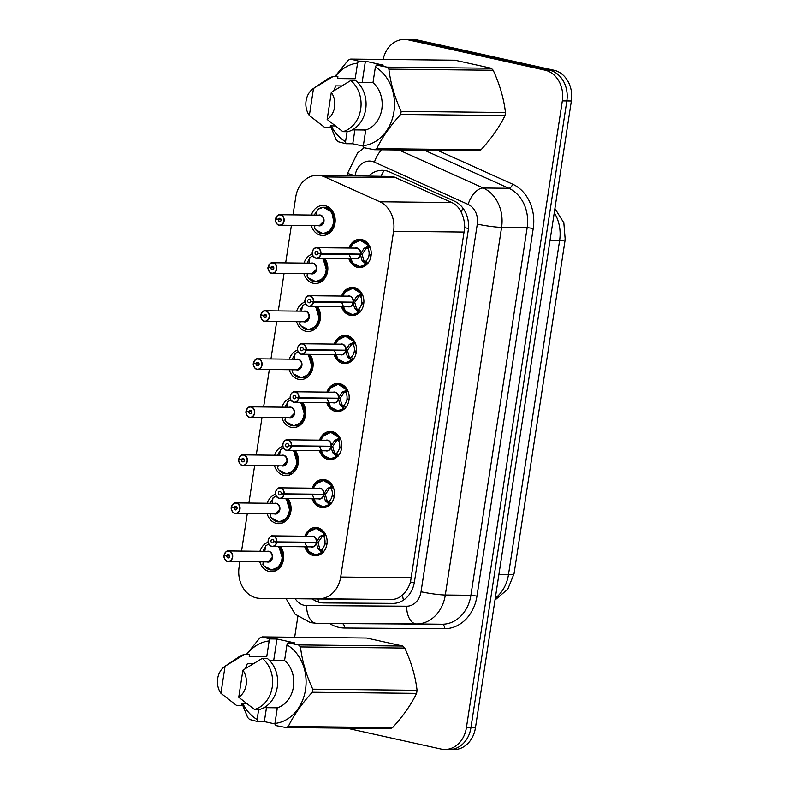 <?xml version="1.0" encoding="UTF-8"?>
<svg xmlns="http://www.w3.org/2000/svg" width="789" height="789" viewBox="0 0 789 789"><rect width="100%" height="100%" fill="white"/><g stroke="black" fill="none" stroke-linecap="round" stroke-linejoin="round"><path stroke-width="1.18" d="M304.86 536.224A14.103 11.588 90.6 0 1 315.699 527.525A14.103 11.588 90.6 0 1 317.671 527.752A14.103 11.588 90.6 0 1 327.08 542.96A14.103 11.588 90.6 0 1 315.393 555.722A14.103 11.588 90.6 0 1 313.42 555.495A14.103 11.588 90.6 0 1 304.741 546.797M312.207 488.194A14.103 11.588 90.6 0 1 323.046 479.495A14.103 11.588 90.6 0 1 325.019 479.722A14.103 11.588 90.6 0 1 334.437 494.92A14.103 11.588 90.6 0 1 322.74 507.692A14.103 11.588 90.6 0 1 320.778 507.465A14.103 11.588 90.6 0 1 312.089 498.766M319.555 440.154A14.103 11.588 90.6 0 1 330.394 431.465A14.103 11.588 90.6 0 1 332.366 431.691A14.103 11.588 90.6 0 1 341.785 446.89A14.103 11.588 90.6 0 1 330.098 459.662A14.103 11.588 90.6 0 1 328.125 459.435A14.103 11.588 90.6 0 1 319.446 450.736M326.912 392.123A14.103 11.588 90.6 0 1 337.751 383.424A14.103 11.588 90.6 0 1 339.724 383.651A14.103 11.588 90.6 0 1 349.132 398.859A14.103 11.588 90.6 0 1 337.445 411.631A14.103 11.588 90.6 0 1 335.473 411.404A14.103 11.588 90.6 0 1 326.794 402.696M334.26 344.093A14.103 11.588 90.6 0 1 345.099 335.394A14.103 11.588 90.6 0 1 347.071 335.621A14.103 11.588 90.6 0 1 356.48 350.829A14.103 11.588 90.6 0 1 344.793 363.591A14.103 11.588 90.6 0 1 342.82 363.364A14.103 11.588 90.6 0 1 334.142 354.665M341.607 296.062A14.103 11.588 90.6 0 1 352.446 287.364A14.103 11.588 90.6 0 1 354.419 287.591A14.103 11.588 90.6 0 1 363.837 302.789A14.103 11.588 90.6 0 1 352.141 315.561A14.103 11.588 90.6 0 1 350.178 315.334A14.103 11.588 90.6 0 1 341.489 306.635M348.955 248.022A14.103 11.588 90.6 0 1 359.794 239.333A14.103 11.588 90.6 0 1 361.766 239.56A14.103 11.588 90.6 0 1 371.185 254.758A14.103 11.588 90.6 0 1 359.498 267.53A14.103 11.588 90.6 0 1 357.525 267.303A14.103 11.588 90.6 0 1 348.846 258.605M280.529 546.54A15.001 12.328 90.6 0 1 282.659 562.774A15.001 12.328 90.6 0 1 271.248 571.69A15.001 12.328 90.6 0 1 269.157 571.443A15.001 12.328 90.6 0 1 259.818 561.847M287.877 498.5A15.001 12.328 90.6 0 1 290.007 514.744A15.001 12.328 90.6 0 1 278.606 523.649A15.001 12.328 90.6 0 1 276.505 523.413A15.001 12.328 90.6 0 1 267.165 513.817M295.224 450.47A15.001 12.328 90.6 0 1 297.364 466.713A15.001 12.328 90.6 0 1 285.953 475.619A15.001 12.328 90.6 0 1 283.853 475.382A15.001 12.328 90.6 0 1 274.513 465.786M302.582 402.439A15.001 12.328 90.6 0 1 304.712 418.683A15.001 12.328 90.6 0 1 293.301 427.589A15.001 12.328 90.6 0 1 291.21 427.342A15.001 12.328 90.6 0 1 281.87 417.756M309.929 354.409A15.001 12.328 90.6 0 1 312.059 370.643A15.001 12.328 90.6 0 1 300.648 379.558A15.001 12.328 90.6 0 1 298.558 379.312A15.001 12.328 90.6 0 1 289.218 369.716M317.277 306.369A15.001 12.328 90.6 0 1 319.407 322.612A15.001 12.328 90.6 0 1 308.006 331.518A15.001 12.328 90.6 0 1 305.905 331.281A15.001 12.328 90.6 0 1 296.565 321.685M324.624 258.338A15.001 12.328 90.6 0 1 326.764 274.582A15.001 12.328 90.6 0 1 315.353 283.488A15.001 12.328 90.6 0 1 313.253 283.251A15.001 12.328 90.6 0 1 303.913 273.655M311.379 215.042A15.001 12.328 90.6 0 1 323.026 205.456A15.001 12.328 90.6 0 1 325.117 205.702A15.001 12.328 90.6 0 1 335.138 221.867A15.001 12.328 90.6 0 1 322.701 235.457A15.001 12.328 90.6 0 1 320.61 235.211A15.001 12.328 90.6 0 1 311.27 225.624M239.945 561.64L239.097 567.173A26.441 21.737 -89.4 0 0 260.183 598.348L391.107 599.502C395.496 599.492 399.293 597.983 402.498 595.005C406.069 591.77 408.732 587.43 410.497 582.016L464.711 227.705C464.672 221.906 463.468 216.669 461.101 211.985C459.03 207.615 455.943 204.469 451.85 202.546L392.991 176.48L317.395 175.286A26.441 21.737 -89.4 0 0 295.747 196.994L293.015 214.845M260.183 598.348A26.441 21.737 -89.4 0 0 260.262 598.348L319.111 598.733A26.441 21.737 -89.4 0 0 340.69 577.025L393.593 231.295A26.441 21.737 -89.4 0 0 379.854 201.767L324.743 176.923A26.441 21.737 -89.4 0 0 321.093 175.71A26.441 21.737 -89.4 0 0 317.395 175.286M291.397 225.407L285.667 262.875M284.05 273.438L278.31 310.915M276.702 321.468L270.962 358.946M269.345 369.508L263.615 406.976M261.997 417.539L256.267 455.006M254.65 465.569L248.91 503.047M247.292 513.6L241.562 551.077M304.031 263.082A15.001 12.328 90.6 0 1 312.306 254.019M296.684 311.113A15.001 12.328 90.6 0 1 304.958 302.059M289.326 359.143A15.001 12.328 90.6 0 1 297.611 350.089M281.979 407.173A15.001 12.328 90.6 0 1 290.263 398.12M274.631 455.214A15.001 12.328 90.6 0 1 282.906 446.15M267.284 503.244A15.001 12.328 90.6 0 1 275.558 494.19M259.926 551.274A15.001 12.328 90.6 0 1 268.211 542.221M383.129 59.461A26.441 21.737 90.6 0 1 404.481 39.45A26.441 21.737 90.6 0 1 408.169 39.874L544.933 70.152A26.441 21.737 90.6 0 1 562.32 100.893L466.398 727.744L470.915 727.793A26.441 21.737 90.6 0 1 449.257 749.501A26.441 21.737 90.6 0 0 470.915 727.793L566.837 100.943L470.915 727.793L475.432 727.843A26.441 21.737 90.6 0 1 453.774 749.55L444.74 749.451A26.441 21.737 90.6 0 1 441.051 749.027L346.775 728.158M544.933 70.152L549.45 70.201A26.441 21.737 90.6 0 1 566.837 100.943A26.441 21.737 90.6 0 0 549.45 70.201L412.686 39.923L549.45 70.201L553.957 70.251A26.441 21.737 90.6 0 1 571.354 100.992L475.432 727.843M404.481 39.45L408.988 39.499A26.441 21.737 90.6 0 1 412.686 39.923A26.441 21.737 90.6 0 0 408.988 39.499L413.505 39.549A26.441 21.737 90.6 0 1 417.203 39.973L553.957 70.251M312.336 598.91A26.441 21.737 -89.4 0 0 323.668 602.934A26.441 21.737 -89.4 0 0 323.746 602.934L392.902 603.388A26.441 21.737 -89.4 0 0 414.472 581.68L468.183 230.684A26.441 21.737 -89.4 0 0 454.444 201.156L389.687 171.963A26.441 21.737 -89.4 0 0 386.038 170.749A26.441 21.737 -89.4 0 0 382.349 170.316A26.441 21.737 -89.4 0 0 368.848 175.839M294.672 637.236L297.828 616.594M466.398 727.744A26.441 21.737 90.6 0 1 444.74 749.451M275.627 218.859L275.588 218.819A5.286 4.349 90.6 0 1 279.878 214.707A5.286 4.349 90.6 0 1 280.618 214.795A5.286 4.349 90.6 0 1 284.148 220.496A5.286 4.349 90.6 0 1 279.77 225.279A5.286 4.349 90.6 0 1 279.03 225.19A5.286 4.349 90.6 0 1 275.519 219.293L275.558 219.293A5.109 4.201 -89.4 0 0 278.951 225.023A5.109 4.201 -89.4 0 0 283.853 220.91A5.109 4.201 -89.4 0 0 280.489 214.963A5.109 4.201 -89.4 0 0 275.627 218.859L281.14 219.628M321.182 233.426A13.216 10.868 -89.4 0 0 321.379 233.465A13.216 10.868 -89.4 0 0 323.224 233.682A13.216 10.868 -89.4 0 0 334.053 222.823A13.216 10.868 -89.4 0 0 325.354 207.458A13.216 10.868 -89.4 0 0 323.51 207.241A13.216 10.868 -89.4 0 0 321.093 207.546M314.466 215.081A13.216 10.868 90.6 0 1 317.089 210.702M323.628 221.364L319.298 225.703A5.286 4.349 -89.4 0 0 323.628 221.364A5.286 4.349 -89.4 0 0 320.147 215.219A5.286 4.349 -89.4 0 0 319.407 215.131L279.878 214.707C278.596 214.105 277.156 215.476 275.558 218.829M278.31 219.598A1.765 1.45 90.6 0 1 281.16 220.161A1.765 1.45 90.6 0 1 278.29 219.756L281.16 219.786M319.298 225.703L279.01 225.19C277.787 225.94 274.316 220.318 275.489 219.283L277.195 219.293M278.29 219.756L275.558 219.293M315.62 229.757L323.125 233.672L330.216 230.684L334.053 222.823L331.725 211.975L323.372 207.251L317.326 209.519L316.251 215.101M317.326 209.519L317.089 209.785A12.89 10.592 90.6 0 1 331.735 213.168A12.89 10.592 90.6 0 1 329.003 231.029A12.89 10.592 90.6 0 1 314.318 227.913L315.058 225.22M314.762 226.69A13.216 10.868 90.6 0 1 314.347 225.654M357.989 266.406A13.216 10.868 -89.4 0 0 358.157 266.435A13.216 10.868 -89.4 0 0 360.001 266.652A13.216 10.868 -89.4 0 0 366.195 264.384L362.023 260.449L360.415 254.561L362.161 254.581L359.37 254.097M320.906 253.683L320.669 253.663A5.109 4.201 -89.4 0 0 317.277 247.933A5.109 4.201 -89.4 0 0 312.375 252.046A5.109 4.201 -89.4 0 0 315.738 257.993A5.109 4.201 -89.4 0 0 320.6 254.097L320.837 254.137A5.286 4.349 90.6 0 1 316.547 258.25A5.286 4.349 90.6 0 1 315.807 258.171A5.286 4.349 90.6 0 1 312.276 252.47A5.286 4.349 90.6 0 1 316.665 247.677A5.286 4.349 90.6 0 1 317.405 247.766A5.286 4.349 90.6 0 1 320.906 253.683L360.484 254.107L363.837 248.624L369.035 245.793L360.188 240.221L352.653 243.909M360.435 254.107A5.286 4.349 -89.4 0 0 356.934 248.19A5.286 4.349 -89.4 0 0 356.194 248.101L316.665 247.677C315.383 247.243 313.992 248.417 312.483 251.188C312.434 252.46 310.688 254.995 315.797 258.171L356.076 258.684A5.286 4.349 -89.4 0 0 360.366 254.561L360.415 254.561M369.42 245.793L369.035 245.793A13.216 10.868 -89.4 0 0 362.141 240.428A13.216 10.868 -89.4 0 0 360.287 240.221A13.216 10.868 -89.4 0 0 358.63 240.349M367.782 263.881L359.863 266.643L354.833 265.035L352.989 263.516L349.991 258.614M364.814 247.805L367.171 247.835L369.459 245.862M371.146 255.113L369.045 254.758A9.695 7.969 -89.4 0 0 368.059 248.584L367.171 247.835M320.837 254.137L358.66 254.088M320.6 254.097L317.918 253.358A1.765 1.45 90.6 0 1 315.058 252.796A1.765 1.45 90.6 0 1 317.937 253.2L320.669 253.663M371.008 256.178L368.917 255.597L371.086 255.616M360.484 254.107L362.23 254.127L366.668 247.835M362.161 254.581L363.847 260.469L364.587 261.465L366.165 260.952A9.695 7.969 -89.4 0 0 368.917 255.597M317.918 253.358L318.914 253.368M349.359 255.084L352.841 263.25L359.863 266.643M268.28 266.889L268.24 266.85A5.286 4.349 90.6 0 1 272.53 262.737A5.286 4.349 90.6 0 1 273.27 262.826A5.286 4.349 90.6 0 1 276.801 268.526A5.286 4.349 90.6 0 1 272.412 273.31A5.286 4.349 90.6 0 1 271.672 273.231A5.286 4.349 90.6 0 1 268.161 267.323L268.211 267.333A5.109 4.201 -89.4 0 0 271.603 273.053A5.109 4.201 -89.4 0 0 276.505 268.941A5.109 4.201 -89.4 0 0 273.142 262.993A5.109 4.201 -89.4 0 0 268.28 266.889L273.793 267.668M313.835 281.456A13.216 10.868 -89.4 0 0 314.022 281.495A13.216 10.868 -89.4 0 0 315.876 281.712A13.216 10.868 -89.4 0 0 326.695 270.864A13.216 10.868 -89.4 0 0 322.987 258.319L326.695 270.864L322.869 278.714L315.778 281.703L308.262 277.787M307.118 263.112A13.216 10.868 90.6 0 1 309.732 258.733M316.281 269.394L311.951 273.734A5.286 4.349 -89.4 0 0 316.281 269.394A5.286 4.349 -89.4 0 0 312.799 263.25A5.286 4.349 -89.4 0 0 312.059 263.161L272.53 262.737C271.248 262.135 269.799 263.506 268.201 266.86M270.962 267.639A1.765 1.45 90.6 0 1 273.813 268.191A1.765 1.45 90.6 0 1 270.933 267.787L273.813 267.816M268.171 267.303L269.848 267.323M270.933 267.787L268.211 267.333M313.016 256.021A12.89 10.592 90.6 0 0 309.742 257.816L308.903 263.132M322.168 258.309A12.89 10.592 90.6 0 1 322.928 277.797A12.89 10.592 90.6 0 1 306.97 275.943L307.71 273.25M307.404 274.73A13.216 10.868 90.6 0 1 307 273.684M260.932 314.919L260.853 314.89A5.286 4.349 90.6 0 1 265.183 310.767A5.286 4.349 90.6 0 1 265.913 310.856A5.286 4.349 90.6 0 1 269.443 316.557A5.286 4.349 90.6 0 1 265.065 321.35A5.286 4.349 90.6 0 1 264.325 321.261A5.286 4.349 90.6 0 1 260.814 315.353L260.863 315.363A5.109 4.201 -89.4 0 0 264.256 321.084A5.109 4.201 -89.4 0 0 269.148 316.971A5.109 4.201 -89.4 0 0 265.794 311.024A5.109 4.201 -89.4 0 0 260.932 314.919L266.445 315.699M306.477 329.486A13.216 10.868 -89.4 0 0 306.674 329.536A13.216 10.868 -89.4 0 0 308.519 329.743A13.216 10.868 -89.4 0 0 319.348 318.894A13.216 10.868 -89.4 0 0 315.639 306.359L319.348 318.894L315.521 326.745L308.43 329.733L300.915 325.818M299.761 311.142A13.216 10.868 90.6 0 1 302.384 306.763M308.923 317.434L304.603 321.774A5.286 4.349 -89.4 0 0 308.923 317.434A5.286 4.349 -89.4 0 0 305.451 311.28A5.286 4.349 -89.4 0 0 304.712 311.201L265.183 310.767C263.891 310.166 262.451 311.537 260.853 314.89L260.883 314.89M263.605 315.669A1.765 1.45 90.6 0 1 266.465 316.221A1.765 1.45 90.6 0 1 263.585 315.817L266.465 315.847M260.814 315.344L262.49 315.353M263.585 315.817L260.863 315.363M305.668 304.051A12.89 10.592 90.6 0 0 302.394 305.846L301.546 311.162M314.811 306.349A12.89 10.592 90.6 0 1 315.57 325.837A12.89 10.592 90.6 0 1 299.613 323.973L300.353 321.281M300.057 322.76A13.216 10.868 90.6 0 1 299.652 321.715M253.575 362.96L253.506 362.93A5.286 4.349 90.6 0 1 257.825 358.808A5.286 4.349 90.6 0 1 258.565 358.887A5.286 4.349 90.6 0 1 262.096 364.587A5.286 4.349 90.6 0 1 257.717 369.38A5.286 4.349 90.6 0 1 256.977 369.291A5.286 4.349 90.6 0 1 253.466 363.384L253.506 363.394A5.109 4.201 -89.4 0 0 256.898 369.124A5.109 4.201 -89.4 0 0 261.8 365.001A5.109 4.201 -89.4 0 0 258.437 359.064A5.109 4.201 -89.4 0 0 253.575 362.96L259.088 363.729M299.13 377.517A13.216 10.868 -89.4 0 0 299.327 377.566A13.216 10.868 -89.4 0 0 301.171 377.783A13.216 10.868 -89.4 0 0 312 366.924A13.216 10.868 -89.4 0 0 308.292 354.389L312 366.924L308.174 374.775L301.082 377.773L293.567 373.858M292.413 359.173A13.216 10.868 90.6 0 1 295.037 354.794M301.576 365.465L297.246 369.804A5.286 4.349 -89.4 0 0 301.576 365.465A5.286 4.349 -89.4 0 0 298.094 359.311A5.286 4.349 -89.4 0 0 297.354 359.232L257.825 358.808C256.543 358.196 255.103 359.577 253.506 362.93L253.535 362.92M256.257 363.699A1.765 1.45 90.6 0 1 259.117 364.252A1.765 1.45 90.6 0 1 256.238 363.847L259.108 363.877M253.466 363.374L255.143 363.394M256.238 363.847L253.506 363.394M298.321 352.081A12.89 10.592 90.6 0 0 295.037 353.886L294.198 359.192M307.463 354.379A12.89 10.592 90.6 0 1 308.223 373.868A12.89 10.592 90.6 0 1 292.265 372.004L293.005 369.321M292.709 370.791A13.216 10.868 90.6 0 1 292.305 369.755M246.227 410.99L246.158 410.961A5.286 4.349 90.6 0 1 250.478 406.838A5.286 4.349 90.6 0 1 251.218 406.927A5.286 4.349 90.6 0 1 254.748 412.627A5.286 4.349 90.6 0 1 250.36 417.411A5.286 4.349 90.6 0 1 249.63 417.322A5.286 4.349 90.6 0 1 246.119 411.424L246.158 411.424A5.109 4.201 -89.4 0 0 249.551 417.154A5.109 4.201 -89.4 0 0 254.452 413.041A5.109 4.201 -89.4 0 0 251.089 407.094A5.109 4.201 -89.4 0 0 246.227 410.99L251.74 411.759M291.782 425.557A13.216 10.868 -89.4 0 0 291.979 425.596A13.216 10.868 -89.4 0 0 293.824 425.813A13.216 10.868 -89.4 0 0 304.653 414.955A13.216 10.868 -89.4 0 0 300.944 402.42L304.653 414.955L300.816 422.815L293.725 425.804L286.22 421.888M285.066 407.213A13.216 10.868 90.6 0 1 287.689 402.834M294.228 413.495L289.898 417.835A5.286 4.349 -89.4 0 0 294.228 413.495A5.286 4.349 -89.4 0 0 290.747 407.351A5.286 4.349 -89.4 0 0 290.007 407.262L250.478 406.838C249.196 406.236 247.756 407.607 246.158 410.961L246.188 410.951M248.91 411.73A1.765 1.45 90.6 0 1 251.76 412.292A1.765 1.45 90.6 0 1 248.89 411.888L251.76 411.917M246.119 411.404L247.795 411.424M248.89 411.888L246.158 411.424M290.973 400.122A12.89 10.592 90.6 0 0 287.689 401.917L286.851 407.232M300.116 402.41A12.89 10.592 90.6 0 1 300.875 421.898A12.89 10.592 90.6 0 1 284.918 420.044L285.657 417.351M285.362 418.821A13.216 10.868 90.6 0 1 284.947 417.785M342.012 303.114L345.483 311.28L352.515 314.673L358.837 312.414L354.675 308.479L353.058 302.601L354.813 302.621L352.022 302.128M313.558 301.714L313.312 301.694A5.109 4.201 -89.4 0 0 309.919 295.974A5.109 4.201 -89.4 0 0 305.027 300.086A5.109 4.201 -89.4 0 0 308.381 306.024A5.109 4.201 -89.4 0 0 313.253 302.128L313.489 302.167A5.286 4.349 90.6 0 1 309.199 306.29A5.286 4.349 90.6 0 1 308.46 306.201A5.286 4.349 90.6 0 1 304.929 300.491A5.286 4.349 90.6 0 1 309.308 295.707A5.286 4.349 90.6 0 1 310.047 295.796A5.286 4.349 90.6 0 1 313.558 301.714L353.127 302.148L356.48 296.664L361.687 293.824L352.841 288.251L345.306 291.94M353.087 302.148A5.286 4.349 -89.4 0 0 349.576 296.22A5.286 4.349 -89.4 0 0 348.846 296.141L309.308 295.707C308.035 295.273 306.645 296.447 305.136 299.228C305.087 300.501 303.331 303.025 308.45 306.201L348.728 306.714A5.286 4.349 -89.4 0 0 353.018 302.601L353.058 302.601M362.072 293.824L361.687 293.824A13.216 10.868 -89.4 0 0 354.784 288.458A13.216 10.868 -89.4 0 0 352.939 288.251A13.216 10.868 -89.4 0 0 351.283 288.389M350.641 314.436A13.216 10.868 -89.4 0 0 350.809 314.476A13.216 10.868 -89.4 0 0 352.653 314.683A13.216 10.868 -89.4 0 0 358.847 312.424L357.733 309.505L358.817 308.982A9.695 7.969 -89.4 0 0 361.569 303.627L363.739 303.647M360.435 311.911L359.35 312.424M357.466 295.836L359.823 295.865L362.112 293.902M363.798 303.144L361.697 302.798A9.695 7.969 -89.4 0 0 360.711 296.615L359.823 295.865M313.489 302.167L351.312 302.128M313.253 302.128L310.57 301.388A1.765 1.45 90.6 0 1 307.71 300.836A1.765 1.45 90.6 0 1 310.59 301.24L313.312 301.694M363.66 304.209L361.569 303.627M353.127 302.148L354.882 302.157L359.32 295.865M354.813 302.621L356.5 308.499L357.733 309.505M310.57 301.388L311.556 301.398M334.664 351.144L338.136 359.311L345.168 362.713L351.49 360.445L347.328 356.51L345.71 350.632L347.466 350.651L344.665 350.168M306.211 349.754L305.964 349.724A5.109 4.201 -89.4 0 0 302.572 344.004A5.109 4.201 -89.4 0 0 297.67 348.117A5.109 4.201 -89.4 0 0 301.033 354.064A5.109 4.201 -89.4 0 0 305.895 350.168L306.142 350.208A5.286 4.349 90.6 0 1 301.852 354.32A5.286 4.349 90.6 0 1 301.112 354.231A5.286 4.349 90.6 0 1 297.581 348.531A5.286 4.349 90.6 0 1 301.96 343.748A5.286 4.349 90.6 0 1 302.7 343.826A5.286 4.349 90.6 0 1 306.211 349.754L345.779 350.178L349.132 344.694L354.33 341.864L345.493 336.292L337.948 339.97M345.74 350.178A5.286 4.349 -89.4 0 0 342.229 344.251A5.286 4.349 -89.4 0 0 341.489 344.172L301.96 343.748C300.688 343.314 299.297 344.477 297.788 347.259C297.739 348.531 295.983 351.056 301.092 354.231L341.381 354.744A5.286 4.349 -89.4 0 0 345.671 350.632L345.71 350.632M354.33 341.864L354.34 341.854A13.216 10.868 -89.4 0 0 347.436 336.499A13.216 10.868 -89.4 0 0 345.592 336.282A13.216 10.868 -89.4 0 0 343.925 336.42M343.294 362.467A13.216 10.868 -89.4 0 0 343.462 362.506A13.216 10.868 -89.4 0 0 345.306 362.723A13.216 10.868 -89.4 0 0 351.49 360.455L350.385 357.535L351.47 357.013A9.695 7.969 -89.4 0 0 354.212 351.657L356.391 351.687M353.087 359.952L351.993 360.455M350.119 343.876L352.466 343.896L354.754 341.933M356.45 351.184L354.34 350.829A9.695 7.969 -89.4 0 0 353.364 344.645L352.466 343.896M306.142 350.208L343.965 350.158M305.895 350.168L303.213 349.419A1.765 1.45 90.6 0 1 300.362 348.866A1.765 1.45 90.6 0 1 303.242 349.271L305.964 349.724M356.312 352.239L354.212 351.657M345.779 350.178L347.535 350.198L351.973 343.896M347.466 350.651L349.142 356.529L350.385 357.535M303.213 349.419L304.209 349.428M327.317 399.185L330.788 407.351L337.81 410.744L344.142 408.475L339.98 404.55L338.363 398.662L340.108 398.682L337.317 398.198M298.863 397.784L298.617 397.755A5.109 4.201 -89.4 0 0 295.224 392.034A5.109 4.201 -89.4 0 0 290.322 396.147A5.109 4.201 -89.4 0 0 293.686 402.094A5.109 4.201 -89.4 0 0 298.548 398.198L298.794 398.238A5.286 4.349 90.6 0 1 294.494 402.351A5.286 4.349 90.6 0 1 293.755 402.262A5.286 4.349 90.6 0 1 290.224 396.561A5.286 4.349 90.6 0 1 294.613 391.778A5.286 4.349 90.6 0 1 295.352 391.867A5.286 4.349 90.6 0 1 298.863 397.784L338.432 398.208L341.785 392.725L346.982 389.894L338.136 384.322L330.601 388.001M338.392 398.208A5.286 4.349 -89.4 0 0 334.881 392.291A5.286 4.349 -89.4 0 0 334.142 392.202L294.613 391.778C293.33 391.344 291.94 392.518 290.431 395.289C290.382 396.561 288.636 399.086 293.745 402.262L334.023 402.775A5.286 4.349 -89.4 0 0 338.323 398.662L338.363 398.662M346.982 389.894L346.992 389.884A13.216 10.868 -89.4 0 0 340.089 384.529A13.216 10.868 -89.4 0 0 338.244 384.312A13.216 10.868 -89.4 0 0 336.578 384.45M335.946 410.497A13.216 10.868 -89.4 0 0 336.104 410.536A13.216 10.868 -89.4 0 0 337.958 410.753A13.216 10.868 -89.4 0 0 344.142 408.485L343.037 405.576L344.122 405.053A9.695 7.969 -89.4 0 0 346.864 399.698L349.044 399.717M345.74 407.982L344.645 408.495M342.761 391.906L345.118 391.936L347.407 389.963M349.103 399.214L346.992 398.859A9.695 7.969 -89.4 0 0 346.016 392.675L345.118 391.936M298.794 398.238L336.607 398.189M298.548 398.198L295.865 397.459A1.765 1.45 90.6 0 1 293.015 396.897A1.765 1.45 90.6 0 1 295.885 397.301L298.617 397.755M348.955 400.27L346.864 399.698M338.432 398.208L340.177 398.228L344.625 391.926M340.108 398.682L341.795 404.57L343.037 405.576M295.865 397.459L296.861 397.469M358.522 61.138L365.396 61.207L383.207 65.152L376.333 65.083L386.935 67.134L491.241 68.258L454.977 60.23L350.671 59.106L358.522 61.138L357.565 63.14A41.422 34.055 90.6 0 0 335.266 76.661M354.892 129.889L352.762 143.795L345.888 143.716L338.037 141.695A47.587 39.125 90.6 0 1 336.094 139.673L330.473 125.875M345.888 143.716L345.543 141.704A41.422 34.055 90.6 0 1 331.272 125.885M334.832 76.661L348.255 60.161A47.587 39.125 90.6 0 1 350.671 59.106M335.167 125.924L330.384 125.875L330.088 127.769L325.078 127.719L309.357 115.529A17.624 14.488 90.6 0 1 313.322 88.575L326.666 79.531A28.197 23.187 90.6 0 1 332.889 76.641L337.909 76.691L337.613 78.584L355.178 78.772L357.565 63.14M313.322 88.575A17.624 14.488 90.6 0 1 313.499 88.457L332.889 76.641M313.499 88.457L309.357 115.529M341.538 85.952L335.789 85.893L333.678 90.834M345.543 141.704L347.071 131.704M491.241 68.258A47.587 39.125 90.6 0 1 493.184 70.28L388.888 69.156C390.535 83.151 394.628 97.225 401.167 111.387L505.463 112.511C503.816 98.517 499.723 84.443 493.184 70.28M505.463 112.511A47.587 39.125 90.6 0 1 504.999 115.579L400.694 114.454C390.308 125.786 382.31 137.187 376.718 148.667L481.014 149.792C491.409 138.46 499.398 127.059 504.999 115.579M481.014 149.792A47.587 39.125 90.6 0 1 478.598 150.847L374.302 149.723L363.69 147.661L363.354 145.649A41.422 34.055 90.6 0 0 393.938 111.801A41.422 34.055 90.6 0 0 375.377 67.085L372.98 82.717A26.441 21.737 90.6 0 1 381.827 109.119A26.441 21.737 90.6 0 1 365.741 130.007L363.354 145.649M376.718 148.667A47.587 39.125 90.6 0 1 374.302 149.723M401.167 111.387A47.587 39.125 90.6 0 1 400.694 114.454M386.935 67.134A47.587 39.125 90.6 0 1 388.888 69.156M376.333 65.083L375.377 67.085M352.427 129.869L365.741 130.007M372.98 82.717L357.831 82.559M350.701 80.577L355.711 80.636A28.197 23.187 90.6 0 1 365.692 109.247A28.197 23.187 90.6 0 1 347.9 131.714L342.88 131.664A28.197 23.187 90.6 0 0 360.681 109.198A28.197 23.187 90.6 0 0 350.701 80.577L331.301 92.392A17.624 14.488 90.6 0 1 327.159 119.464L342.88 131.664M327.159 119.464L331.301 92.392M363.877 129.988L365.711 130.224M363.926 129.988L364.991 130.215M352.762 143.795L363.443 146.162M365.396 61.207L362.121 82.598M270.114 638.922L276.988 638.991L294.79 642.936L287.916 642.857L298.518 644.919L402.824 646.043L366.569 638.015L262.264 636.891L270.114 638.922L269.157 640.924A41.422 34.055 90.6 0 0 246.849 654.446M266.475 707.674L264.345 721.58L257.47 721.501L249.63 719.469A47.587 39.125 90.6 0 1 247.677 717.457L242.065 703.66M257.47 721.501L257.135 719.489A41.422 34.055 90.6 0 1 242.864 703.67M246.424 654.436L259.847 637.946A47.587 39.125 90.6 0 1 262.264 636.891M246.75 703.709L241.967 703.66L241.681 705.553L236.661 705.504L220.94 693.304A17.624 14.488 90.6 0 1 224.904 666.35L238.258 657.306A28.197 23.187 90.6 0 1 244.482 654.416L249.492 654.476L249.206 656.369L266.761 656.556L269.157 640.924M224.904 666.35A17.624 14.488 90.6 0 1 225.082 666.232L244.482 654.416M225.082 666.232L220.94 693.304M253.131 663.736L247.371 663.677L245.261 668.618M257.135 719.489L258.664 709.489M402.824 646.043A47.587 39.125 90.6 0 1 404.777 648.055L300.471 646.931C302.118 660.926 306.211 675.009 312.75 689.172L417.056 690.296C415.408 676.301 411.316 662.227 404.777 648.055M417.056 690.296A47.587 39.125 90.6 0 1 416.582 693.363L312.286 692.239C301.891 703.571 293.902 714.972 288.301 726.452L392.606 727.576C402.992 716.244 410.99 704.843 416.582 693.363M392.606 727.576A47.587 39.125 90.6 0 1 390.19 728.622L285.884 727.497L275.282 725.446L274.937 723.424A41.422 34.055 90.6 0 0 305.521 689.586A41.422 34.055 90.6 0 0 286.959 644.86L284.573 660.501A26.441 21.737 90.6 0 1 293.419 686.903A26.441 21.737 90.6 0 1 277.333 707.792L274.937 723.424M288.301 726.452A47.587 39.125 90.6 0 1 285.884 727.497M312.75 689.172A47.587 39.125 90.6 0 1 312.286 692.239M298.518 644.919A47.587 39.125 90.6 0 1 300.471 646.931M287.916 642.857L286.959 644.86M264.009 707.644L277.333 707.792M284.573 660.501L269.424 660.334M262.283 658.361L267.303 658.42A28.197 23.187 90.6 0 1 277.284 687.032A28.197 23.187 90.6 0 1 259.482 709.498L254.472 709.439A28.197 23.187 90.6 0 0 272.264 686.972A28.197 23.187 90.6 0 0 262.283 658.361L242.894 670.177A17.624 14.488 90.6 0 1 238.751 697.249L254.472 709.439M238.751 697.249L242.894 670.177M275.46 707.772L277.304 707.999M275.509 707.772L276.584 707.989M264.345 721.58L275.026 723.937M276.988 638.991L273.714 660.383M238.88 459.02L238.801 458.991A5.286 4.349 90.6 0 1 243.13 454.868A5.286 4.349 90.6 0 1 243.87 454.957A5.286 4.349 90.6 0 1 247.401 460.658A5.286 4.349 90.6 0 1 243.012 465.441A5.286 4.349 90.6 0 1 242.272 465.362A5.286 4.349 90.6 0 1 238.761 459.454L238.811 459.464A5.109 4.201 -89.4 0 0 242.203 465.185A5.109 4.201 -89.4 0 0 247.105 461.072A5.109 4.201 -89.4 0 0 243.742 455.125A5.109 4.201 -89.4 0 0 238.88 459.02L244.393 459.8M284.434 473.587A13.216 10.868 -89.4 0 0 284.622 473.627A13.216 10.868 -89.4 0 0 286.476 473.844A13.216 10.868 -89.4 0 0 297.295 462.995A13.216 10.868 -89.4 0 0 293.587 450.45L297.295 462.995L293.469 470.846L286.377 473.834L278.862 469.919M277.718 455.243A13.216 10.868 90.6 0 1 280.332 450.864M286.871 461.526L282.551 465.865A5.286 4.349 -89.4 0 0 286.871 461.526A5.286 4.349 -89.4 0 0 283.399 455.381A5.286 4.349 -89.4 0 0 282.659 455.292L243.13 454.868C241.848 454.267 240.398 455.638 238.801 458.991L238.84 458.981M241.562 459.77A1.765 1.45 90.6 0 1 244.412 460.322A1.765 1.45 90.6 0 1 241.533 459.918L244.412 459.948M238.771 459.435L240.448 459.454M241.533 459.918L238.811 459.464M283.616 448.152A12.89 10.592 90.6 0 0 280.342 449.947L279.503 455.263M292.768 450.44A12.89 10.592 90.6 0 1 293.528 469.928A12.89 10.592 90.6 0 1 277.57 468.074L278.31 465.382M278.004 466.861A13.216 10.868 90.6 0 1 277.6 465.816M231.532 507.051L231.453 507.021A5.286 4.349 90.6 0 1 235.783 502.899A5.286 4.349 90.6 0 1 236.513 502.987A5.286 4.349 90.6 0 1 240.043 508.688A5.286 4.349 90.6 0 1 235.664 513.481A5.286 4.349 90.6 0 1 234.925 513.392A5.286 4.349 90.6 0 1 231.414 507.485L231.463 507.495A5.109 4.201 -89.4 0 0 234.856 513.215A5.109 4.201 -89.4 0 0 239.748 509.102A5.109 4.201 -89.4 0 0 236.394 503.165A5.109 4.201 -89.4 0 0 231.532 507.051L237.045 507.83M277.077 521.618A13.216 10.868 -89.4 0 0 277.274 521.667A13.216 10.868 -89.4 0 0 279.119 521.874A13.216 10.868 -89.4 0 0 289.948 511.025A13.216 10.868 -89.4 0 0 286.239 498.49L289.948 511.025L286.121 518.876L279.03 521.864L271.515 517.949M270.361 503.274A13.216 10.868 90.6 0 1 272.984 498.895M279.523 509.566L275.203 513.905A5.286 4.349 -89.4 0 0 279.523 509.566A5.286 4.349 -89.4 0 0 276.051 503.412A5.286 4.349 -89.4 0 0 275.312 503.333L235.783 502.899C234.491 502.297 233.051 503.668 231.453 507.021L231.483 507.021M234.205 507.8A1.765 1.45 90.6 0 1 237.065 508.353A1.765 1.45 90.6 0 1 234.185 507.948L237.065 507.978M231.414 507.475L233.09 507.485M234.185 507.948L231.463 507.495M276.268 496.182A12.89 10.592 90.6 0 0 272.994 497.977L272.146 503.293M285.411 498.48A12.89 10.592 90.6 0 1 286.17 517.969A12.89 10.592 90.6 0 1 270.213 516.105L270.952 513.412M270.657 514.892A13.216 10.868 90.6 0 1 270.252 513.846M227.548 561.423A5.286 4.349 90.6 0 1 224.066 555.515L224.106 555.525A5.109 4.201 -89.4 0 0 227.498 561.255A5.109 4.201 -89.4 0 0 232.4 557.133A5.109 4.201 -89.4 0 0 229.037 551.195A5.109 4.201 -89.4 0 0 224.175 555.091L229.688 555.86M269.73 569.648A13.216 10.868 -89.4 0 0 269.927 569.697A13.216 10.868 -89.4 0 0 271.771 569.914A13.216 10.868 -89.4 0 0 282.6 559.056A13.216 10.868 -89.4 0 0 278.892 546.521M263.013 551.304A13.216 10.868 90.6 0 1 265.637 546.925M272.175 557.596L267.846 561.936A5.286 4.349 -89.4 0 0 272.175 557.596A5.286 4.349 -89.4 0 0 268.694 551.442A5.286 4.349 -89.4 0 0 267.954 551.363L228.425 550.939A5.286 4.349 90.6 0 1 229.165 551.018A5.286 4.349 90.6 0 1 232.696 556.718A5.286 4.349 90.6 0 1 228.317 561.512A5.286 4.349 90.6 0 1 227.577 561.423C226.335 562.172 222.873 556.551 224.037 555.505M226.857 555.831A1.765 1.45 90.6 0 1 229.717 556.383A1.765 1.45 90.6 0 1 226.837 555.979L229.707 556.008M224.066 555.505L225.743 555.525M226.837 555.979L224.106 555.525M224.175 555.091L224.135 555.052A5.286 4.349 90.6 0 1 228.425 550.939C227.143 550.327 225.703 551.708 224.106 555.061M264.167 565.989L271.682 569.905L278.773 566.906L282.6 559.056L278.882 546.521M268.921 544.213A12.89 10.592 90.6 0 0 265.637 546.018L264.798 551.324M278.063 546.511A12.89 10.592 90.6 0 1 278.823 565.999A12.89 10.592 90.6 0 1 262.865 564.135L263.605 561.452M263.309 562.922A13.216 10.868 90.6 0 1 262.905 561.886M328.589 458.537A13.216 10.868 -89.4 0 0 328.757 458.567A13.216 10.868 -89.4 0 0 330.601 458.784A13.216 10.868 -89.4 0 0 336.795 456.515L332.623 452.58L331.015 446.692L332.761 446.712L329.97 446.229M286.387 450.292A5.286 4.349 90.6 0 1 282.876 444.582A5.286 4.349 90.6 0 1 287.265 439.808A5.286 4.349 90.6 0 1 288.005 439.897A5.286 4.349 90.6 0 1 291.506 445.815L331.084 446.239L334.437 440.755L339.635 437.925L330.788 432.352L323.253 436.041M291.506 445.815L291.269 445.795A5.109 4.201 -89.4 0 0 287.877 440.065A5.109 4.201 -89.4 0 0 282.975 444.177A5.109 4.201 -89.4 0 0 286.338 450.124A5.109 4.201 -89.4 0 0 291.2 446.229L291.437 446.268A5.286 4.349 90.6 0 1 287.147 450.381L326.676 450.815A5.286 4.349 -89.4 0 0 330.966 446.692L331.015 446.692M340.02 437.925L339.635 437.925A13.216 10.868 -89.4 0 0 332.741 432.559A13.216 10.868 -89.4 0 0 330.887 432.352A13.216 10.868 -89.4 0 0 329.23 432.48M338.382 456.012L330.463 458.774L325.433 457.166L323.589 455.647L320.59 450.746M335.414 439.937L337.771 439.966L340.059 437.994M341.745 447.245L339.645 446.89A9.695 7.969 -89.4 0 0 338.659 440.716L337.771 439.966M331.035 446.239A5.286 4.349 -89.4 0 0 327.534 440.321A5.286 4.349 -89.4 0 0 326.794 440.232L287.265 439.808C285.983 439.374 284.592 440.548 283.083 443.319C283.034 444.592 281.288 447.126 286.397 450.302L287.147 450.381A5.286 4.349 90.6 0 1 286.407 450.302M291.437 446.268L329.26 446.219M291.2 446.229L288.518 445.489A1.765 1.45 90.6 0 1 285.657 444.927A1.765 1.45 90.6 0 1 288.537 445.331L291.269 445.795M341.607 448.31L339.517 447.728L341.686 447.748M331.084 446.239L332.83 446.258L337.278 439.956M332.761 446.712L334.447 452.6L335.187 453.596L336.765 453.083A9.695 7.969 -89.4 0 0 339.517 447.728M288.518 445.489L289.514 445.499M319.959 447.215L323.441 455.381L330.463 458.774M321.241 506.568A13.216 10.868 -89.4 0 0 321.409 506.607A13.216 10.868 -89.4 0 0 323.253 506.814A13.216 10.868 -89.4 0 0 329.447 504.556L325.275 500.611L323.658 494.733L325.413 494.752L322.622 494.259M284.158 493.845L283.912 493.825A5.109 4.201 -89.4 0 0 280.519 488.105A5.109 4.201 -89.4 0 0 275.627 492.218A5.109 4.201 -89.4 0 0 278.981 498.155A5.109 4.201 -89.4 0 0 283.853 494.259L284.089 494.299A5.286 4.349 90.6 0 1 279.799 498.421A5.286 4.349 90.6 0 1 279.059 498.332A5.286 4.349 90.6 0 1 275.529 492.632A5.286 4.349 90.6 0 1 279.908 487.839A5.286 4.349 90.6 0 1 280.647 487.927A5.286 4.349 90.6 0 1 284.158 493.845L323.727 494.279L327.08 488.795L332.287 485.955L323.441 480.383L315.906 484.071M323.687 494.279A5.286 4.349 -89.4 0 0 320.176 488.352A5.286 4.349 -89.4 0 0 319.446 488.273L279.908 487.839C278.635 487.405 277.245 488.578 275.736 491.36C275.686 492.632 273.931 495.157 279.05 498.332L319.328 498.845A5.286 4.349 -89.4 0 0 323.618 494.733A5.286 4.349 90.6 0 0 323.618 494.723L321.912 494.259M332.672 485.955L332.287 485.955A13.216 10.868 -89.4 0 0 325.384 480.59A13.216 10.868 -89.4 0 0 323.539 480.383A13.216 10.868 -89.4 0 0 321.882 480.521M331.035 504.043L323.115 506.804L318.085 505.207L316.241 503.688L313.233 498.776M328.066 487.967L330.423 487.996L332.711 486.034M334.398 495.275L332.297 494.93A9.695 7.969 -89.4 0 0 331.311 488.746L330.423 487.996M284.089 494.299L323.618 494.733M283.853 494.259L281.17 493.519A1.765 1.45 90.6 0 1 278.31 492.967A1.765 1.45 90.6 0 1 281.19 493.372L283.912 493.825M334.26 496.34L332.169 495.758L334.339 495.778M323.727 494.279L325.482 494.289L329.92 487.996M325.413 494.752L327.1 500.63L327.839 501.636L329.417 501.114A9.695 7.969 -89.4 0 0 332.169 495.758M281.17 493.519L282.156 493.529M312.612 495.245L316.083 503.412L323.115 506.804M313.894 554.598A13.216 10.868 -89.4 0 0 314.061 554.637A13.216 10.868 -89.4 0 0 315.906 554.854A13.216 10.868 -89.4 0 0 322.09 552.586L317.928 548.641L316.271 542.763L318.066 542.783L315.265 542.299M276.811 541.885L276.564 541.856A5.109 4.201 -89.4 0 0 273.172 536.135A5.109 4.201 -89.4 0 0 268.27 540.248A5.109 4.201 -89.4 0 0 271.633 546.195A5.109 4.201 -89.4 0 0 276.495 542.299L276.742 542.339A5.286 4.349 90.6 0 1 272.452 546.452A5.286 4.349 90.6 0 1 271.712 546.363A5.286 4.349 90.6 0 1 268.181 540.662A5.286 4.349 90.6 0 1 272.56 535.879A5.286 4.349 90.6 0 1 273.3 535.958A5.286 4.349 90.6 0 1 276.811 541.885L316.379 542.309L319.732 536.826L324.93 533.995L316.093 528.423L308.548 532.102M325.315 533.985L324.93 533.995A13.216 10.868 -89.4 0 0 318.036 528.63A13.216 10.868 -89.4 0 0 316.192 528.413A13.216 10.868 -89.4 0 0 314.525 528.551M323.687 552.083L315.768 554.845L310.738 553.237L308.893 551.718L305.885 546.807M320.709 536.007L323.066 536.027L325.354 534.064M327.05 543.315L324.94 542.96A9.695 7.969 -89.4 0 0 323.963 536.776L323.066 536.027M316.34 542.309A5.286 4.349 -89.4 0 0 312.829 536.382A5.286 4.349 -89.4 0 0 312.089 536.303L272.56 535.879C271.288 535.445 269.897 536.609 268.388 539.39C268.339 540.662 266.583 543.187 271.692 546.363L311.98 546.876A5.286 4.349 -89.4 0 0 316.271 542.763L276.742 542.339M276.495 542.299L273.813 541.55A1.765 1.45 90.6 0 1 270.962 540.998A1.765 1.45 90.6 0 1 273.842 541.402L276.564 541.856M326.912 544.371L324.812 543.789L326.991 543.818M316.379 542.309L318.135 542.329L322.563 536.027M318.066 542.783L319.742 548.661L320.482 549.667L322.07 549.144A9.695 7.969 -89.4 0 0 324.812 543.789M273.813 541.55L274.809 541.56M305.264 543.276L308.736 551.442L315.768 554.845M396.739 177.703L324.743 176.923M318.904 602.244A26.441 15.05 -89.6 0 1 317.967 598.969M468.449 228.465A26.441 2.564 -171.3 0 1 464.711 227.705M461.101 211.985A26.441 14.163 -65.7 0 1 463.005 208.217M414.284 582.785A26.441 2.564 -171.3 0 1 410.497 582.016M381.186 175.967A26.441 14.163 -65.7 0 1 384.125 170.424M403.465 600.143A26.441 15.05 -89.6 0 1 402.498 595.005M451.85 202.546L379.854 201.767M464.366 232.055L393.593 231.295M411.454 577.785L340.69 577.025M391.107 599.502L319.111 598.733M332.248 599.117L260.262 598.348M514.043 573.741A30.84 2.988 -171.3 0 1 508.481 574.599L559.628 240.369A30.84 2.988 8.7 0 0 565.19 239.511L514.043 573.741L507.8 589.136L494.989 600.034M495.275 598.161A35.249 28.976 -89.4 0 0 508.481 574.599L498.895 574.491M550.041 240.26L559.628 240.369A35.249 28.976 -89.4 0 0 554.253 212.685M417.203 39.973L408.169 39.874M571.354 100.992L562.32 100.893M295.244 598.723A17.624 14.488 -89.4 0 0 304.081 605.271A17.624 14.488 -89.4 0 0 306.596 605.558L406.651 606.208A17.624 14.488 -89.4 0 0 421.04 591.74L477.296 224.096A17.624 14.488 -89.4 0 0 468.133 204.41L374.45 162.169A17.624 14.488 -89.4 0 0 372.013 161.36A17.624 14.488 -89.4 0 0 355.109 175.552L355.089 175.691M364.183 147.76L357.555 152.958L347.722 172.988A17.624 1.706 8.7 0 0 355.109 175.552M398.958 149.989L483.253 187.989A35.249 28.976 90.6 0 1 501.577 227.35L445.312 595.005A35.249 28.976 90.6 0 1 416.543 623.941L316.488 623.29A35.249 28.976 90.6 0 1 316.389 623.29L341.972 623.566A35.249 28.976 -89.4 0 0 342.081 623.566L442.126 624.217A35.249 28.976 -89.4 0 0 470.905 595.281L527.16 227.626A35.249 28.976 -89.4 0 0 508.836 188.265L424.541 150.265M437.747 150.403L512.623 184.162A39.657 32.605 90.6 0 1 533.226 228.445L476.97 596.099A39.657 32.605 90.6 0 1 444.601 628.655L344.546 628.005A4.409 2.505 90.4 0 0 342.081 623.566L316.488 623.29A17.624 10.03 -89.6 0 1 306.596 605.558M344.546 628.005A39.657 32.605 90.6 0 1 329.546 623.428M468.133 204.41A17.624 9.438 -65.7 0 1 483.253 187.989L508.836 188.265A4.409 2.357 114.3 0 0 512.623 184.162M477.296 224.096A17.624 1.706 8.7 0 0 501.577 227.35L527.16 227.626L533.226 228.445M406.651 606.208A17.624 10.03 -89.6 0 0 416.543 623.941L442.126 624.217A4.409 2.505 90.4 0 1 444.601 628.655M421.04 591.74A17.624 1.706 8.7 0 0 445.312 595.005L470.905 595.281L476.97 596.099M374.45 162.169A17.624 9.438 -65.7 0 1 381.669 149.802M318.529 215.121A5.444 4.478 90.6 0 1 324.032 220.476A5.444 4.478 90.6 0 1 318.411 225.693M360.563 255.153A5.444 4.478 90.6 0 1 355.198 258.674M355.306 248.091A5.444 4.478 90.6 0 1 360.81 253.555M365.652 264.108A12.89 10.602 90.6 0 1 350.04 258.614M350.148 248.042A12.89 10.602 90.6 0 1 368.433 245.981M366.165 260.952L367.635 263.605M366.698 264.394L365.08 261.475M362.723 261.445L364.587 261.465M362.023 260.449L363.847 260.469M363.837 248.624L365.652 248.643M369.962 246.947L368.059 248.584M311.182 263.151A5.444 4.478 90.6 0 1 316.675 268.507A5.444 4.478 90.6 0 1 311.063 273.734M303.834 311.191A5.444 4.478 90.6 0 1 309.327 316.537A5.444 4.478 90.6 0 1 303.716 321.764M296.477 359.222A5.444 4.478 90.6 0 1 301.98 364.567A5.444 4.478 90.6 0 1 296.358 369.794M289.129 407.252A5.444 4.478 90.6 0 1 294.632 412.608A5.444 4.478 90.6 0 1 289.011 417.825M353.216 303.193A5.444 4.478 90.6 0 1 347.841 306.704M347.959 296.131A5.444 4.478 90.6 0 1 353.462 301.595M358.305 312.138A12.89 10.602 90.6 0 1 342.682 306.645M342.801 296.072A12.89 10.602 90.6 0 1 361.076 294.011M358.817 308.982L360.287 311.635M355.375 309.485L357.239 309.505M354.675 308.479L356.5 308.499M356.48 296.664L358.305 296.684M362.615 294.978L360.711 296.615M345.868 351.223A5.444 4.478 90.6 0 1 340.493 354.734M340.601 344.162A5.444 4.478 90.6 0 1 346.105 349.626M350.957 360.169A12.89 10.602 90.6 0 1 335.335 354.675M335.453 344.103A12.89 10.602 90.6 0 1 353.728 342.041M351.47 357.013L352.93 359.676M348.028 357.516L349.882 357.535M347.328 356.51L349.142 356.529M349.132 344.694L350.957 344.714M355.267 343.008L353.364 344.645M338.511 399.254A5.444 4.478 90.6 0 1 333.145 402.765M333.254 392.192A5.444 4.478 90.6 0 1 338.757 397.656M343.609 408.199A12.89 10.602 90.6 0 1 327.987 402.715M328.096 392.133A12.89 10.602 90.6 0 1 346.381 390.082M344.122 405.053L345.582 407.706M340.68 405.546L342.534 405.566M339.98 404.55L341.795 404.57M341.785 392.725L343.6 392.744M347.91 391.048L346.016 392.675M281.781 455.283A5.444 4.478 90.6 0 1 287.275 460.638A5.444 4.478 90.6 0 1 281.663 465.865M274.434 503.323A5.444 4.478 90.6 0 1 279.927 508.668A5.444 4.478 90.6 0 1 274.316 513.895M267.077 551.353A5.444 4.478 90.6 0 1 272.58 556.699A5.444 4.478 90.6 0 1 266.958 561.926M331.163 447.284A5.444 4.478 90.6 0 1 325.798 450.805M325.906 440.223A5.444 4.478 90.6 0 1 331.41 445.686M336.252 456.239A12.89 10.602 90.6 0 1 320.64 450.746M320.748 440.173A12.89 10.602 90.6 0 1 339.033 438.112M336.765 453.083L338.234 455.736M337.298 456.525L335.68 453.606M333.323 453.576L335.187 453.596M332.623 452.58L334.447 452.6M334.437 440.755L336.252 440.775M340.562 439.078L338.659 440.716M323.815 495.324A5.444 4.478 90.6 0 1 318.44 498.835M318.559 488.263A5.444 4.478 90.6 0 1 324.062 493.727M328.905 504.27A12.89 10.602 90.6 0 1 313.282 498.776M313.401 488.204A12.89 10.602 90.6 0 1 331.676 486.142M329.417 501.114L330.887 503.767M329.95 504.556L328.332 501.636M325.975 501.617L327.839 501.636M325.275 500.611L327.1 500.63M327.08 488.795L328.905 488.815M333.214 487.109L331.311 488.746M316.468 543.355A5.444 4.478 90.6 0 1 311.093 546.866M311.201 536.293A5.444 4.478 90.6 0 1 316.705 541.757M316.261 542.763L314.564 542.29M321.557 552.3A12.89 10.602 90.6 0 1 305.935 546.807M306.053 536.234A12.89 10.602 90.6 0 1 324.328 534.173M322.07 549.144L323.529 551.807M322.593 552.596L320.985 549.667M318.628 549.647L320.482 549.667M317.928 548.641L319.742 548.661M319.732 536.826L321.557 536.845M325.867 535.139L323.963 536.776M565.19 239.511L563.829 222.843L554.904 208.493M286.101 598.624L295.056 614.118L310.304 622.59L316.389 623.29M347.722 172.988L347.328 175.602M323.224 233.682L328.549 233.741M323.51 207.241L328.835 207.3M323.372 207.251L317.178 209.568M314.318 228.031C317.316 232.104 320.255 233.978 323.125 233.672M360.287 240.221L363.828 240.25M360.001 266.652L363.542 266.692M350.099 248.042L353.225 243.18L355.109 241.7L360.188 240.221M311.941 273.744L271.663 273.231C270.44 273.97 266.968 268.349 268.132 267.313M315.876 281.712L321.202 281.772M312.917 255.833L309.821 257.599M306.97 276.071C309.969 280.134 312.908 282.008 315.778 281.703M304.593 321.774L264.315 321.261C263.092 322.001 259.62 316.389 260.784 315.344M308.519 329.743L313.844 329.802M305.57 303.864L302.473 305.629M299.613 324.101C302.621 328.165 305.56 330.049 308.43 329.743M297.246 369.804L256.967 369.291C255.735 370.041 252.273 364.419 253.437 363.374M301.171 377.783L306.497 377.832M298.212 351.904L295.125 353.669M292.265 372.132C295.273 376.195 298.203 378.079 301.082 377.773M289.898 417.835L249.61 417.322C248.387 418.071 244.915 412.45 246.089 411.414M293.824 425.813L299.149 425.873M290.865 399.934L287.778 401.7M284.918 420.162C287.916 424.235 290.855 426.109 293.725 425.804M352.939 288.251L356.47 288.291M352.653 314.683L356.184 314.722M352.515 314.673L347.485 313.075L345.641 311.556L342.633 306.645M342.751 296.072L345.878 291.21L347.762 289.731L352.841 288.251M345.592 336.282L349.123 336.321M345.306 362.723L348.837 362.753M345.168 362.713L340.138 361.106L338.294 359.587L335.286 354.675M335.404 344.103L338.52 339.24L340.414 337.761L345.493 336.292M338.244 384.312L341.775 384.351M337.958 410.753L341.489 410.793M337.81 410.744L332.78 409.136L330.936 407.617L327.938 402.715M328.046 392.133L331.173 387.281L333.066 385.801L338.136 384.322M282.541 465.875L242.262 465.362C241.04 466.102 237.568 460.48 238.732 459.445M286.476 473.844L291.802 473.903M283.517 447.965L280.42 449.73M277.57 468.202C280.568 472.266 283.507 474.14 286.377 473.834M275.193 513.905L234.915 513.392C233.692 514.132 230.22 508.52 231.384 507.475M279.119 521.874L284.444 521.933M276.17 495.995L273.073 497.76M270.213 516.233C273.221 520.296 276.16 522.18 279.03 521.874M267.846 561.936L227.567 561.423M271.771 569.914L277.097 569.964M268.812 544.035L265.725 545.801M262.865 564.263C265.873 568.327 268.802 570.21 271.682 569.905M330.887 432.352L334.418 432.382M330.601 458.784L334.142 458.823M320.699 440.173L323.825 435.311L325.709 433.832L330.788 432.352M323.539 480.383L327.07 480.422M323.253 506.814L326.784 506.854M313.351 488.204L316.478 483.341L318.361 481.862L323.441 480.383M316.192 528.413L319.723 528.452M315.906 554.854L319.437 554.884M306.004 536.234L309.12 531.372L311.014 529.892L316.093 528.423"/></g></svg>
